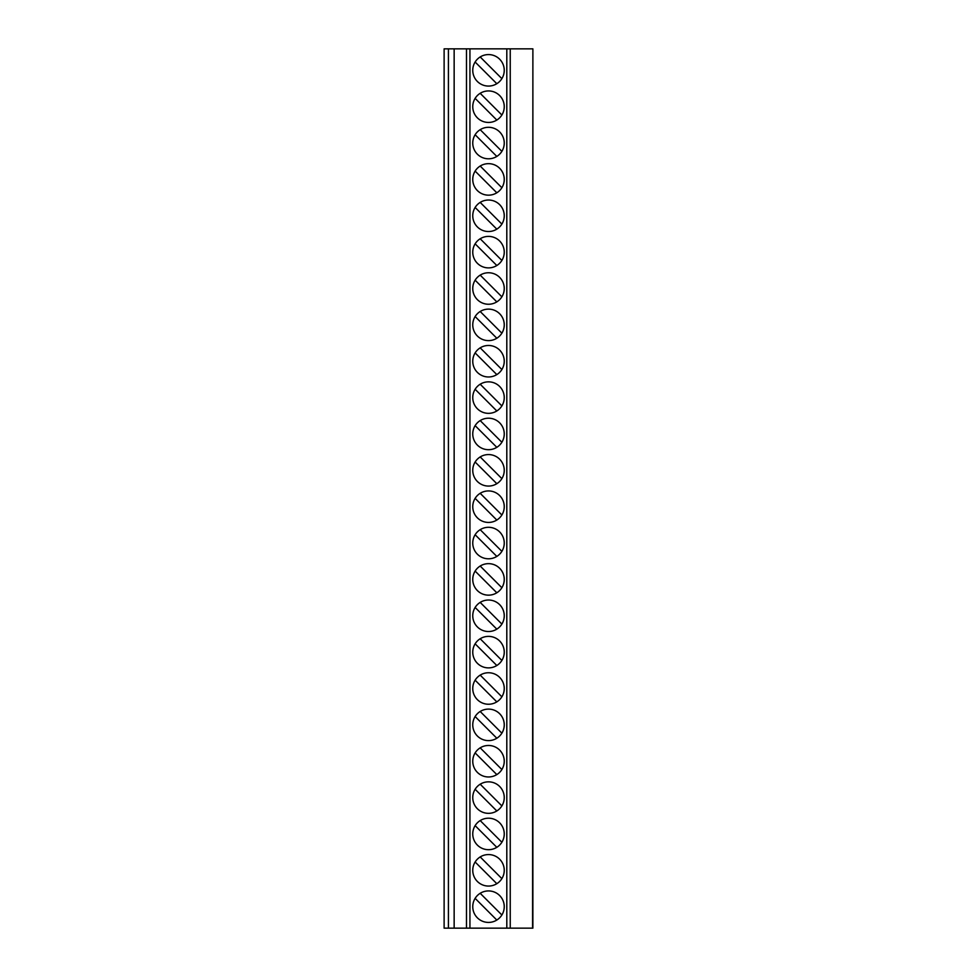 <?xml version="1.0" encoding="UTF-8"?>
<svg xmlns="http://www.w3.org/2000/svg" width="977" height="977" viewBox="0 0 977 977"><rect width="100%" height="100%" fill="white"/><g stroke="black" fill="none" stroke-linecap="round" stroke-linejoin="round"><path stroke-width="1.47" d="M454.146 928.15L454.146 48.85L444.12 48.85L444.12 928.15L532.88 928.15L532.88 48.85L532.563 928.15M454.146 48.85L532.563 48.85M488.5 86.074L488.5 86.074A15.742 15.742 90 0 0 504.242 70.32A15.742 15.742 90 0 0 488.5 54.578A15.742 15.742 90 0 0 472.758 70.32A15.742 15.742 90 0 0 501.873 78.636A15.742 15.742 90 0 0 488.5 54.578M483.383 121.588A15.742 15.742 90 0 0 504.242 106.688A15.742 15.742 90 0 0 488.5 90.934A15.742 15.742 90 0 0 472.758 106.688A15.742 15.742 90 0 0 501.873 115.005A15.742 15.742 90 0 0 488.5 90.934M483.383 157.944A15.742 15.742 90 0 0 504.242 143.045A15.742 15.742 90 0 0 488.5 127.303A15.742 15.742 90 0 0 472.758 143.045A15.742 15.742 90 0 0 501.873 151.362A15.742 15.742 90 0 0 488.5 127.303M483.383 194.313A15.742 15.742 90 0 0 504.242 179.414A15.742 15.742 90 0 0 488.5 163.66A15.742 15.742 90 0 0 472.758 179.414A15.742 15.742 90 0 0 501.873 187.731A15.742 15.742 90 0 0 488.5 163.66M483.383 230.67A15.742 15.742 90 0 0 504.242 215.783A15.742 15.742 90 0 0 488.5 200.029A15.742 15.742 90 0 0 472.758 215.783A15.742 15.742 90 0 0 501.873 224.087A15.742 15.742 90 0 0 488.5 200.029M483.383 267.039A15.742 15.742 90 0 0 504.242 252.139A15.742 15.742 90 0 0 488.5 236.397A15.742 15.742 90 0 0 472.758 252.139A15.742 15.742 90 0 0 501.873 260.456A15.742 15.742 90 0 0 488.5 236.397M483.383 303.395A15.742 15.742 90 0 0 504.242 288.508A15.742 15.742 90 0 0 488.5 272.754A15.742 15.742 90 0 0 472.758 288.508A15.742 15.742 90 0 0 501.873 296.813A15.742 15.742 90 0 0 488.5 272.754M483.383 339.764A15.742 15.742 90 0 0 504.242 324.865A15.742 15.742 90 0 0 488.5 309.123A15.742 15.742 90 0 0 472.758 324.865A15.742 15.742 90 0 0 501.873 333.181A15.742 15.742 90 0 0 488.5 309.123M483.383 376.121A15.742 15.742 90 0 0 504.242 361.234A15.742 15.742 90 0 0 488.5 345.479A15.742 15.742 90 0 0 472.758 361.234A15.742 15.742 90 0 0 501.873 369.538A15.742 15.742 90 0 0 488.5 345.479M483.383 412.489A15.742 15.742 90 0 0 504.242 397.59A15.742 15.742 90 0 0 488.5 381.848A15.742 15.742 90 0 0 472.758 397.59A15.742 15.742 90 0 0 501.873 405.907A15.742 15.742 90 0 0 488.5 381.848M483.383 448.846A15.742 15.742 90 0 0 504.242 433.959A15.742 15.742 90 0 0 488.5 418.205A15.742 15.742 90 0 0 472.758 433.959A15.742 15.742 90 0 0 501.873 442.263A15.742 15.742 90 0 0 488.5 418.205M483.383 485.215A15.742 15.742 90 0 0 504.242 470.316A15.742 15.742 90 0 0 488.5 454.574A15.742 15.742 90 0 0 472.758 470.316A15.742 15.742 90 0 0 501.873 478.632A15.742 15.742 90 0 0 488.5 454.574M483.383 521.571A15.742 15.742 90 0 0 504.242 506.684A15.742 15.742 90 0 0 488.5 490.93A15.742 15.742 90 0 0 472.758 506.684A15.742 15.742 90 0 0 501.873 514.989A15.742 15.742 90 0 0 488.5 490.93M483.383 557.94A15.742 15.742 90 0 0 504.242 543.041A15.742 15.742 90 0 0 488.5 527.299A15.742 15.742 90 0 0 472.758 543.041A15.742 15.742 90 0 0 501.873 551.358A15.742 15.742 90 0 0 488.5 527.299M483.383 594.297A15.742 15.742 90 0 0 504.242 579.41A15.742 15.742 90 0 0 488.5 563.656A15.742 15.742 90 0 0 472.758 579.41A15.742 15.742 90 0 0 501.873 587.727A15.742 15.742 90 0 0 488.5 563.656M483.383 630.666A15.742 15.742 90 0 0 504.242 615.766A15.742 15.742 90 0 0 488.5 600.025A15.742 15.742 90 0 0 472.758 615.766A15.742 15.742 90 0 0 501.873 624.083A15.742 15.742 90 0 0 488.5 600.025M483.383 667.035A15.742 15.742 90 0 0 504.242 652.135A15.742 15.742 90 0 0 488.5 636.381A15.742 15.742 90 0 0 472.758 652.135A15.742 15.742 90 0 0 501.873 660.452A15.742 15.742 90 0 0 488.5 636.381M483.383 703.391A15.742 15.742 90 0 0 504.242 688.492A15.742 15.742 90 0 0 488.5 672.75A15.742 15.742 90 0 0 472.758 688.492A15.742 15.742 90 0 0 501.873 696.809A15.742 15.742 90 0 0 488.5 672.75M483.383 739.76A15.742 15.742 90 0 0 504.242 724.861A15.742 15.742 90 0 0 488.5 709.107A15.742 15.742 90 0 0 472.758 724.861A15.742 15.742 90 0 0 501.873 733.177A15.742 15.742 90 0 0 488.5 709.107M483.383 776.117A15.742 15.742 90 0 0 504.242 761.217A15.742 15.742 90 0 0 488.5 745.475A15.742 15.742 90 0 0 472.758 761.217A15.742 15.742 90 0 0 501.873 769.534A15.742 15.742 90 0 0 488.5 745.475M483.383 812.485A15.742 15.742 90 0 0 504.242 797.586A15.742 15.742 90 0 0 488.5 781.844A15.742 15.742 90 0 0 472.758 797.586A15.742 15.742 90 0 0 501.873 805.903A15.742 15.742 90 0 0 488.5 781.844M483.383 848.842A15.742 15.742 90 0 0 504.242 833.955A15.742 15.742 90 0 0 488.5 818.201A15.742 15.742 90 0 0 472.758 833.955A15.742 15.742 90 0 0 501.873 842.259A15.742 15.742 90 0 0 488.5 818.201M483.383 885.211A15.742 15.742 90 0 0 504.242 870.312A15.742 15.742 90 0 0 488.5 854.57A15.742 15.742 90 0 0 472.758 870.312A15.742 15.742 90 0 0 501.873 878.628A15.742 15.742 90 0 0 488.5 854.57M483.383 921.567A15.742 15.742 90 0 0 504.242 906.68A15.742 15.742 90 0 0 488.5 890.926A15.742 15.742 90 0 0 472.758 906.68A15.742 15.742 90 0 0 501.873 914.985A15.742 15.742 90 0 0 488.5 890.926M475.127 62.015L496.817 83.704M501.873 78.636L480.183 56.947L501.873 78.636M475.127 98.372L496.817 120.061M501.873 115.005L480.183 93.316L501.873 115.005M475.127 134.741L496.817 156.43M501.873 151.362L480.183 129.672L501.873 151.362M475.127 171.097L496.817 192.787M501.873 187.731L480.183 166.041L501.873 187.731M475.127 207.466L496.817 229.155M501.873 224.087L480.183 202.398L501.873 224.087M475.127 243.823L496.817 265.512M501.873 260.456L480.183 238.767L501.873 260.456M475.127 280.191L496.817 301.881M501.873 296.813L480.183 275.123L501.873 296.813M475.127 316.548L496.817 338.237M501.873 333.181L480.183 311.492L501.873 333.181M475.127 352.917L496.817 374.606M501.873 369.538L480.183 347.849L501.873 369.538M475.127 389.273L496.817 410.963M501.873 405.907L480.183 384.217L501.873 405.907M475.127 425.642L496.817 447.332M501.873 442.263L480.183 420.586L501.873 442.263M475.127 462.011L496.817 483.688M501.873 478.632L480.183 456.943L501.873 478.632M475.127 498.368L496.817 520.057M501.873 514.989L480.183 493.312L501.873 514.989M475.127 534.737L496.817 556.414M501.873 551.358L480.183 529.668L501.873 551.358M475.127 571.093L496.817 592.783M501.873 587.727L480.183 566.037L501.873 587.727M475.127 607.462L496.817 629.151M501.873 624.083L480.183 602.394L501.873 624.083M475.127 643.819L496.817 665.508M501.873 660.452L480.183 638.763L501.873 660.452M475.127 680.187L496.817 701.877M501.873 696.809L480.183 675.119L501.873 696.809M475.127 716.544L496.817 738.233M501.873 733.177L480.183 711.488L501.873 733.177M475.127 752.913L496.817 774.602M501.873 769.534L480.183 747.845L501.873 769.534M475.127 789.269L496.817 810.959M501.873 805.903L480.183 784.213L501.873 805.903M475.127 825.638L496.817 847.328M501.873 842.259L480.183 820.57L501.873 842.259M475.127 861.995L496.817 883.684M501.873 878.628L480.183 856.939L501.873 878.628M475.127 898.364L496.817 920.053M501.873 914.985L480.183 893.296L501.873 914.985M510.238 48.85L510.238 928.15M506.807 48.85L506.807 928.15M469.937 48.85L469.937 928.15M466.481 48.85L466.481 928.15M448.419 48.85L448.419 928.15"/></g></svg>
